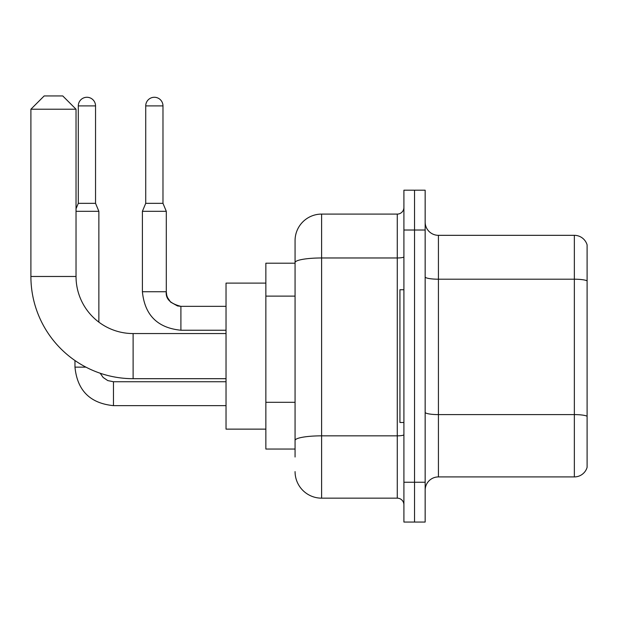 <?xml version="1.0" encoding="UTF-8"?>
<svg xmlns="http://www.w3.org/2000/svg" width="618" height="618" viewBox="0 0 618 618"><rect width="100%" height="100%" fill="white"/><g stroke="black" fill="none" stroke-linecap="round" stroke-linejoin="round"><path stroke-width="0.93" d="M295.064 457.011L295.064 262.573L295.064 263.206L265.856 263.206L265.856 449.047L295.064 449.047M403.909 482.233L403.909 522.055L414.531 522.055L414.531 482.233L414.531 522.055L425.153 522.055L425.153 482.233L414.531 482.233L414.531 230.02L414.531 482.233L403.909 482.233L403.909 230.02L414.531 230.02L414.531 190.197L414.531 230.02L425.153 230.02L425.153 482.233M425.153 230.02L425.153 190.197L403.909 190.197L403.909 230.02M403.909 256.81A6.636 1.151 0 0 1 397.274 257.969L321.607 257.969A26.551 4.612 180 0 0 295.064 262.573L295.064 240.634A26.551 26.551 0 0 1 321.607 214.091L321.607 498.162L397.274 498.162L397.274 214.091A6.636 6.636 0 0 0 403.909 207.447M321.607 214.091L397.274 214.091M295.064 445.06L295.064 440.456A26.551 4.612 180 0 1 321.607 435.845L397.274 435.845A6.636 1.151 0 0 0 403.909 434.693M295.064 240.634L295.064 255.242M403.909 504.798A6.636 6.636 0 0 0 397.274 498.162M321.607 498.162A26.551 26.551 0 0 1 295.064 471.611M425.153 490.198A13.272 13.272 0 0 1 438.425 476.918L574.354 476.918L574.354 235.327L438.425 235.327A13.272 13.272 0 0 1 425.153 222.055A13.272 13.272 0 0 0 438.425 235.327L438.425 476.918M587.1 244.882A13.272 13.272 0 0 0 574.354 235.327A13.272 13.272 0 0 1 587.1 244.882L587.1 467.362A13.272 13.272 0 0 1 574.354 476.918M587.1 281.051L587.1 416.262A13.272 2.302 180 0 0 574.354 414.601L438.425 414.601A13.272 2.302 -0 0 1 425.153 412.299M226.034 378.687L133.117 378.687A102.217 102.217 0 0 1 30.9 276.478L30.9 109.216L44.172 95.944L62.758 95.944L76.029 109.216L30.9 109.216M133.117 378.687L133.117 333.558A57.08 57.08 0 0 1 76.029 276.478L76.029 109.216M265.856 283.114L226.034 283.114L226.034 429.131L265.856 429.131M403.909 289.749L399.931 289.749L399.931 422.496L403.909 422.496M95.543 203.337L78.293 203.337L78.293 105.902A8.629 8.629 0 0 1 86.922 97.273A8.629 8.629 0 0 1 95.543 105.902L95.543 203.337L98.865 211.302L98.865 322.14M76.029 211.302L98.865 211.302M85.917 367.138L74.971 367.138L74.971 360.541M162.982 203.337L145.724 203.337L145.724 105.902A8.629 8.629 0 0 1 154.353 97.273A8.629 8.629 0 0 1 162.982 105.902L162.982 203.337L166.296 211.302L142.403 211.302L142.403 291.742L166.273 291.742C165.493 298.826 170.367 303.693 180.904 306.343L180.904 330.236C157.544 327.934 144.712 315.095 142.403 291.742C144.712 315.095 157.544 327.934 180.904 330.236C157.544 327.934 144.712 315.095 142.403 291.742C144.712 315.095 157.544 327.934 180.904 330.236C157.544 327.934 144.712 315.095 142.403 291.742C144.712 315.095 157.544 327.934 180.904 330.236C157.544 327.934 144.712 315.095 142.403 291.742C144.712 315.095 157.544 327.934 180.904 330.236C157.544 327.934 144.712 315.095 142.403 291.742C144.712 315.095 157.544 327.934 180.904 330.236C157.544 327.934 144.712 315.095 142.403 291.742C144.712 315.095 157.544 327.934 180.904 330.236L226.034 330.236M295.064 296.115L265.856 296.115M295.064 402.31L265.856 402.31M587.1 280.866A13.272 2.302 180 0 0 574.354 279.205L438.425 279.205A13.272 2.302 0 0 1 425.153 276.903M30.9 276.478L76.029 276.478M113.465 381.769L113.465 405.64C90.112 403.33 77.281 390.499 74.971 367.138C77.281 390.499 90.112 403.33 113.465 405.64C90.112 403.33 77.281 390.499 74.971 367.138C77.281 390.499 90.112 403.33 113.465 405.64C90.112 403.33 77.281 390.499 74.971 367.138C77.281 390.499 90.112 403.33 113.465 405.64C90.112 403.33 77.281 390.499 74.971 367.138C77.281 390.499 90.112 403.33 113.465 405.64C90.112 403.33 77.281 390.499 74.971 367.138C77.281 390.499 90.112 403.33 113.465 405.64C90.112 403.33 77.281 390.499 74.971 367.138C77.281 390.499 90.112 403.33 113.465 405.64C90.112 403.33 77.281 390.499 74.971 367.138M78.293 105.902L95.543 105.902M145.724 105.902L162.982 105.902M180.904 306.366L180.904 306.343C170.367 303.693 165.493 298.826 166.296 291.742C165.493 298.826 170.367 303.693 180.904 306.343C170.367 303.693 165.493 298.826 166.296 291.742C165.493 298.826 170.367 303.693 180.904 306.343C170.367 303.693 165.493 298.826 166.296 291.742C165.493 298.826 170.367 303.693 180.904 306.343C170.367 303.693 165.493 298.826 166.296 291.742C165.493 298.826 170.367 303.693 180.904 306.343C170.367 303.693 165.493 298.826 166.296 291.742C165.493 298.826 170.367 303.693 180.904 306.343L177.482 305.941L170.576 302.071L167.455 297.443L166.706 295.165L166.296 291.742L166.296 211.302M226.034 333.558L133.117 333.558M100.201 373.249L103.144 377.467L107.771 380.588L113.465 381.746L107.771 380.588L103.144 377.467L100.201 373.249L103.144 377.467L107.771 380.588L113.465 381.746L107.771 380.588L103.144 377.467L100.201 373.249L103.144 377.467L107.771 380.588L113.465 381.746L107.771 380.588L103.144 377.467L100.201 373.249L103.144 377.467L107.771 380.588L113.465 381.746L107.771 380.588L103.144 377.467L100.201 373.249L103.144 377.467L107.771 380.588L113.465 381.746L107.771 380.588L103.144 377.467L100.201 373.249L103.144 377.467L107.771 380.588L113.465 381.746L107.771 380.588L103.144 377.467L100.201 373.249L103.144 377.467L107.771 380.588L113.465 381.746L226.034 381.746M226.034 405.64L113.465 405.64M78.293 203.337L76.029 208.753M226.034 306.343L180.904 306.343M145.724 203.337L142.403 211.302"/></g></svg>
